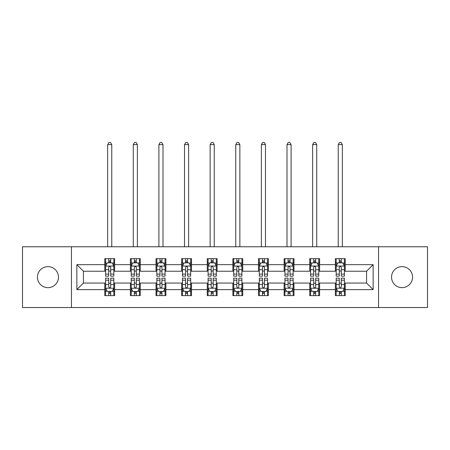 <?xml version="1.0" encoding="UTF-8"?>
<svg xmlns="http://www.w3.org/2000/svg" width="450" height="450" viewBox="0 0 450 450"><rect width="100%" height="100%" fill="white"/><g stroke="black" fill="none" stroke-linecap="round" stroke-linejoin="round"><path stroke-width="0.67" d="M402.041 266.631A10.513 10.513 0 0 0 391.534 277.144A10.513 10.513 0 0 0 402.041 287.657A10.513 10.513 0 0 0 412.554 277.144A10.513 10.513 0 0 0 402.041 266.631M47.959 266.631A10.513 10.513 0 0 0 37.446 277.144A10.513 10.513 0 0 0 47.959 287.657A10.513 10.513 0 0 0 58.466 277.144A10.513 10.513 0 0 0 47.959 266.631M378.557 307.53L427.5 307.53L427.5 246.763L378.557 246.763L378.557 307.53L71.443 307.53L71.443 246.763L22.5 246.763L22.5 307.53L71.443 307.53M378.557 246.763L71.443 246.763M345.218 264.662L345.218 258.666L335.363 258.666L335.363 264.662L319.601 264.662L319.601 258.666L309.746 258.666L309.746 264.662L293.979 264.662L293.979 258.666L284.124 258.666L284.124 264.662L268.358 264.662L268.358 258.666L258.502 258.666L258.502 264.662L242.736 264.662L242.736 258.666L232.881 258.666L232.881 264.662L217.119 264.662L217.119 258.666L207.264 258.666L207.264 264.662L191.498 264.662L191.498 258.666L181.643 258.666L181.643 264.662L165.876 264.662L165.876 258.666L156.021 258.666L156.021 264.662L140.254 264.662L140.254 258.666L130.399 258.666L130.399 264.662L114.638 264.662L114.638 258.666L104.782 258.666L104.782 264.662L76.86 264.662L76.86 289.626L83.43 283.056L104.782 283.056L104.782 295.622L114.638 295.622L114.638 283.056L130.399 283.056L130.399 295.622L140.254 295.622L140.254 283.056L156.021 283.056L156.021 295.622L165.876 295.622L165.876 283.056L181.643 283.056L181.643 295.622L191.498 295.622L191.498 283.056L207.264 283.056L207.264 295.622L217.119 295.622L217.119 283.056L232.881 283.056L232.881 295.622L242.736 295.622L242.736 283.056L258.502 283.056L258.502 295.622L268.358 295.622L268.358 283.056L284.124 283.056L284.124 295.622L293.979 295.622L293.979 283.056L309.746 283.056L309.746 295.622L319.601 295.622L319.601 283.056L335.363 283.056L335.363 295.622L345.218 295.622L345.218 283.056L366.57 283.056L366.57 271.232L345.218 271.232L345.218 264.662L373.14 264.662L373.14 289.626L345.218 289.626M335.363 289.626L319.601 289.626M309.746 289.626L293.979 289.626M284.124 289.626L268.358 289.626M258.502 289.626L242.736 289.626M232.881 289.626L217.119 289.626M207.264 289.626L191.498 289.626M181.643 289.626L165.876 289.626M156.021 289.626L140.254 289.626M130.399 289.626L114.638 289.626M104.782 289.626L76.86 289.626M335.363 264.662L335.363 271.232L319.601 271.232L319.601 264.662M309.746 264.662L309.746 271.232L293.979 271.232L293.979 264.662M284.124 264.662L284.124 271.232L268.358 271.232L268.358 264.662M258.502 264.662L258.502 271.232L242.736 271.232L242.736 264.662M232.881 264.662L232.881 271.232L217.119 271.232L217.119 264.662M207.264 264.662L207.264 271.232L191.498 271.232L191.498 264.662M181.643 264.662L181.643 271.232L165.876 271.232L165.876 264.662M156.021 264.662L156.021 271.232L140.254 271.232L140.254 264.662M130.399 264.662L130.399 271.232L114.638 271.232L114.638 264.662M104.782 264.662L104.782 271.232L83.43 271.232L76.86 264.662M83.43 271.232L83.43 283.056M373.14 289.626L366.57 283.056M366.57 271.232L373.14 264.662M104.782 262.772L105.604 262.772M108.72 262.772L110.694 262.772M113.816 262.772L114.638 262.772M104.782 271.069L105.604 271.069M108.72 271.069L110.694 271.069M113.816 271.069L114.638 271.069M104.782 283.219L105.604 283.219M108.72 283.219L110.694 283.219M113.816 283.219L114.638 283.219M104.782 291.516L105.604 291.516M108.72 291.516L110.694 291.516M113.816 291.516L114.638 291.516M130.399 283.219L131.22 283.219M134.342 283.219L136.316 283.219M139.433 283.219L140.254 283.219M130.399 291.516L131.22 291.516M134.342 291.516L136.316 291.516M139.433 291.516L140.254 291.516M130.399 262.772L131.22 262.772M134.342 262.772L136.316 262.772M139.433 262.772L140.254 262.772M130.399 271.069L131.22 271.069M134.342 271.069L136.316 271.069M139.433 271.069L140.254 271.069M156.021 283.219L156.842 283.219M159.964 283.219L161.933 283.219M165.054 283.219L165.876 283.219M156.021 291.516L156.842 291.516M159.964 291.516L161.933 291.516M165.054 291.516L165.876 291.516M156.021 262.772L156.842 262.772M159.964 262.772L161.933 262.772M165.054 262.772L165.876 262.772M156.021 271.069L156.842 271.069M159.964 271.069L161.933 271.069M165.054 271.069L165.876 271.069M181.643 283.219L182.464 283.219M185.586 283.219L187.554 283.219M190.676 283.219L191.498 283.219M181.643 291.516L182.464 291.516M185.586 291.516L187.554 291.516M190.676 291.516L191.498 291.516M181.643 262.772L182.464 262.772M185.586 262.772L187.554 262.772M190.676 262.772L191.498 262.772M181.643 271.069L182.464 271.069M185.586 271.069L187.554 271.069M190.676 271.069L191.498 271.069M207.264 283.219L208.086 283.219M211.202 283.219L213.176 283.219M216.298 283.219L217.119 283.219M207.264 291.516L208.086 291.516M211.202 291.516L213.176 291.516M216.298 291.516L217.119 291.516M207.264 262.772L208.086 262.772M211.202 262.772L213.176 262.772M216.298 262.772L217.119 262.772M207.264 271.069L208.086 271.069M211.202 271.069L213.176 271.069M216.298 271.069L217.119 271.069M232.881 283.219L233.702 283.219M236.824 283.219L238.798 283.219M241.914 283.219L242.736 283.219M232.881 291.516L233.702 291.516M236.824 291.516L238.798 291.516M241.914 291.516L242.736 291.516M232.881 262.772L233.702 262.772M236.824 262.772L238.798 262.772M241.914 262.772L242.736 262.772M232.881 271.069L233.702 271.069M236.824 271.069L238.798 271.069M241.914 271.069L242.736 271.069M258.502 283.219L259.324 283.219M262.446 283.219L264.414 283.219M267.536 283.219L268.358 283.219M258.502 291.516L259.324 291.516M262.446 291.516L264.414 291.516M267.536 291.516L268.358 291.516M258.502 262.772L259.324 262.772M262.446 262.772L264.414 262.772M267.536 262.772L268.358 262.772M258.502 271.069L259.324 271.069M262.446 271.069L264.414 271.069M267.536 271.069L268.358 271.069M284.124 283.219L284.946 283.219M288.067 283.219L290.036 283.219M293.158 283.219L293.979 283.219M284.124 291.516L284.946 291.516M288.067 291.516L290.036 291.516M293.158 291.516L293.979 291.516M284.124 262.772L284.946 262.772M288.067 262.772L290.036 262.772M293.158 262.772L293.979 262.772M284.124 271.069L284.946 271.069M288.067 271.069L290.036 271.069M293.158 271.069L293.979 271.069M309.746 283.219L310.567 283.219M313.684 283.219L315.658 283.219M318.78 283.219L319.601 283.219M309.746 291.516L310.567 291.516M313.684 291.516L315.658 291.516M318.78 291.516L319.601 291.516M309.746 262.772L310.567 262.772M313.684 262.772L315.658 262.772M318.78 262.772L319.601 262.772M309.746 271.069L310.567 271.069M313.684 271.069L315.658 271.069M318.78 271.069L319.601 271.069M335.363 283.219L336.184 283.219M339.306 283.219L341.28 283.219M344.396 283.219L345.218 283.219M335.363 291.516L336.184 291.516M339.306 291.516L341.28 291.516M344.396 291.516L345.218 291.516M335.363 262.772L336.184 262.772M339.306 262.772L341.28 262.772M344.396 262.772L345.218 262.772M335.363 271.069L336.184 271.069M339.306 271.069L341.28 271.069M344.396 271.069L345.218 271.069M110.694 260.803L108.72 260.803M113.816 274.101L110.694 274.101L110.694 276.159L113.816 276.159L113.816 266.141L112.174 262.856L107.246 262.856L105.604 266.141L105.604 276.159L108.72 276.159L108.72 274.101L105.604 274.101M105.604 266.141L105.604 258.666M113.816 266.141L113.816 258.666M108.72 262.856L108.72 258.666M110.694 258.666L110.694 262.856M110.694 274.101L110.694 267.373C110.036 266.108 109.378 266.108 108.72 267.373L108.72 274.101M111.763 246.763L111.763 144.607L107.657 144.607L107.657 246.763M107.657 144.607L108.889 142.47L110.531 142.47L111.763 144.607M108.72 293.484L110.694 293.484M105.604 280.187L108.72 280.187L108.72 278.128L105.604 278.128L105.604 288.146L107.246 291.431L112.174 291.431L113.816 288.146L113.816 278.128L110.694 278.128L110.694 280.187L113.816 280.187M113.816 288.146L113.816 295.622M105.604 288.146L105.604 295.622M110.694 291.431L110.694 295.622M108.72 295.622L108.72 291.431M108.72 280.187L108.72 286.914C109.378 288.18 110.036 288.18 110.694 286.914L110.694 280.187M136.316 260.803L134.342 260.803M139.433 274.101L136.316 274.101L136.316 276.159L139.433 276.159L139.433 266.141L137.79 262.856L132.862 262.856L131.22 266.141L131.22 276.159L134.342 276.159L134.342 274.101L131.22 274.101M131.22 266.141L131.22 258.666M139.433 266.141L139.433 258.666M134.342 262.856L134.342 258.666M136.316 258.666L136.316 262.856M136.316 274.101L136.316 267.373C135.658 266.108 135 266.108 134.342 267.373L134.342 274.101M137.379 246.763L137.379 144.607L133.273 144.607L133.273 246.763M133.273 144.607L134.505 142.47L136.148 142.47L137.379 144.607M161.933 260.803L159.964 260.803M165.054 274.101L161.933 274.101L161.933 276.159L165.054 276.159L165.054 266.141L163.412 262.856L158.484 262.856L156.842 266.141L156.842 276.159L159.964 276.159L159.964 274.101L156.842 274.101M156.842 266.141L156.842 258.666M165.054 266.141L165.054 258.666M159.964 262.856L159.964 258.666M161.933 258.666L161.933 262.856M161.933 274.101L161.933 267.373C161.28 266.108 160.622 266.108 159.964 267.373L159.964 274.101M163.001 246.763L163.001 144.607L158.895 144.607L158.895 246.763M158.895 144.607L160.127 142.47L161.769 142.47L163.001 144.607M134.342 293.484L136.316 293.484M131.22 280.187L134.342 280.187L134.342 278.128L131.22 278.128L131.22 288.146L132.862 291.431L137.79 291.431L139.433 288.146L139.433 278.128L136.316 278.128L136.316 280.187L139.433 280.187M139.433 288.146L139.433 295.622M131.22 288.146L131.22 295.622M136.316 291.431L136.316 295.622M134.342 295.622L134.342 291.431M134.342 280.187L134.342 286.914C135 288.18 135.658 288.18 136.316 286.914L136.316 280.187M159.964 293.484L161.933 293.484M156.842 280.187L159.964 280.187L159.964 278.128L156.842 278.128L156.842 288.146L158.484 291.431L163.412 291.431L165.054 288.146L165.054 278.128L161.933 278.128L161.933 280.187L165.054 280.187M165.054 288.146L165.054 295.622M156.842 288.146L156.842 295.622M161.933 291.431L161.933 295.622M159.964 295.622L159.964 291.431M159.964 280.187L159.964 286.914C160.622 288.18 161.274 288.18 161.933 286.914L161.933 280.187M187.554 260.803L185.586 260.803M190.676 274.101L187.554 274.101L187.554 276.159L190.676 276.159L190.676 266.141L189.034 262.856L184.106 262.856L182.464 266.141L182.464 276.159L185.586 276.159L185.586 274.101L182.464 274.101M182.464 266.141L182.464 258.666M190.676 266.141L190.676 258.666M185.586 262.856L185.586 258.666M187.554 258.666L187.554 262.856M187.554 274.101L187.554 267.373C186.896 266.108 186.244 266.108 185.586 267.373L185.586 274.101M188.623 246.763L188.623 144.607L184.517 144.607L184.517 246.763M184.517 144.607L185.749 142.47L187.391 142.47L188.623 144.607M213.176 260.803L211.202 260.803M216.298 274.101L213.176 274.101L213.176 276.159L216.298 276.159L216.298 266.141L214.656 262.856L209.728 262.856L208.086 266.141L208.086 276.159L211.202 276.159L211.202 274.101L208.086 274.101M208.086 266.141L208.086 258.666M216.298 266.141L216.298 258.666M211.202 262.856L211.202 258.666M213.176 258.666L213.176 262.856M213.176 274.101L213.176 267.373C212.518 266.108 211.86 266.108 211.202 267.373L211.202 274.101M214.245 246.763L214.245 144.607L210.139 144.607L210.139 246.763M210.139 144.607L211.371 142.47L213.013 142.47L214.245 144.607M238.798 260.803L236.824 260.803M241.914 274.101L238.798 274.101L238.798 276.159L241.914 276.159L241.914 266.141L240.272 262.856L235.344 262.856L233.702 266.141L233.702 276.159L236.824 276.159L236.824 274.101L233.702 274.101M233.702 266.141L233.702 258.666M241.914 266.141L241.914 258.666M236.824 262.856L236.824 258.666M238.798 258.666L238.798 262.856M238.798 274.101L238.798 267.373C238.14 266.108 237.482 266.108 236.824 267.373L236.824 274.101M239.861 246.763L239.861 144.607L235.755 144.607L235.755 246.763M235.755 144.607L236.987 142.47L238.629 142.47L239.861 144.607M185.586 293.484L187.554 293.484M182.464 280.187L185.586 280.187L185.586 278.128L182.464 278.128L182.464 288.146L184.106 291.431L189.034 291.431L190.676 288.146L190.676 278.128L187.554 278.128L187.554 280.187L190.676 280.187M190.676 288.146L190.676 295.622M182.464 288.146L182.464 295.622M187.554 291.431L187.554 295.622M185.586 295.622L185.586 291.431M185.586 280.187L185.586 286.914C186.238 288.18 186.896 288.18 187.554 286.914L187.554 280.187M211.202 293.484L213.176 293.484M208.086 280.187L211.202 280.187L211.202 278.128L208.086 278.128L208.086 288.146L209.728 291.431L214.656 291.431L216.298 288.146L216.298 278.128L213.176 278.128L213.176 280.187L216.298 280.187M216.298 288.146L216.298 295.622M208.086 288.146L208.086 295.622M213.176 291.431L213.176 295.622M211.202 295.622L211.202 291.431M211.202 280.187L211.202 286.914C211.86 288.18 212.518 288.18 213.176 286.914L213.176 280.187M236.824 293.484L238.798 293.484M233.702 280.187L236.824 280.187L236.824 278.128L233.702 278.128L233.702 288.146L235.344 291.431L240.272 291.431L241.914 288.146L241.914 278.128L238.798 278.128L238.798 280.187L241.914 280.187M241.914 288.146L241.914 295.622M233.702 288.146L233.702 295.622M238.798 291.431L238.798 295.622M236.824 295.622L236.824 291.431M236.824 280.187L236.824 286.914C237.482 288.18 238.14 288.18 238.798 286.914L238.798 280.187M262.446 293.484L264.414 293.484M259.324 280.187L262.446 280.187L262.446 278.128L259.324 278.128L259.324 288.146L260.966 291.431L265.894 291.431L267.536 288.146L267.536 278.128L264.414 278.128L264.414 280.187L267.536 280.187M267.536 288.146L267.536 295.622M259.324 288.146L259.324 295.622M264.414 291.431L264.414 295.622M262.446 295.622L262.446 291.431M262.446 280.187L262.446 286.914C263.104 288.18 263.756 288.18 264.414 286.914L264.414 280.187M288.067 293.484L290.036 293.484M284.946 280.187L288.067 280.187L288.067 278.128L284.946 278.128L284.946 288.146L286.588 291.431L291.516 291.431L293.158 288.146L293.158 278.128L290.036 278.128L290.036 280.187L293.158 280.187M293.158 288.146L293.158 295.622M284.946 288.146L284.946 295.622M290.036 291.431L290.036 295.622M288.067 295.622L288.067 291.431M288.067 280.187L288.067 286.914C288.72 288.18 289.378 288.18 290.036 286.914L290.036 280.187M313.684 293.484L315.658 293.484M310.567 280.187L313.684 280.187L313.684 278.128L310.567 278.128L310.567 288.146L312.21 291.431L317.137 291.431L318.78 288.146L318.78 278.128L315.658 278.128L315.658 280.187L318.78 280.187M318.78 288.146L318.78 295.622M310.567 288.146L310.567 295.622M315.658 291.431L315.658 295.622M313.684 295.622L313.684 291.431M313.684 280.187L313.684 286.914C314.342 288.18 315 288.18 315.658 286.914L315.658 280.187M264.414 260.803L262.446 260.803M267.536 274.101L264.414 274.101L264.414 276.159L267.536 276.159L267.536 266.141L265.894 262.856L260.966 262.856L259.324 266.141L259.324 276.159L262.446 276.159L262.446 274.101L259.324 274.101M259.324 266.141L259.324 258.666M267.536 266.141L267.536 258.666M262.446 262.856L262.446 258.666M264.414 258.666L264.414 262.856M264.414 274.101L264.414 267.373C263.762 266.108 263.104 266.108 262.446 267.373L262.446 274.101M265.483 246.763L265.483 144.607L261.377 144.607L261.377 246.763M261.377 144.607L262.609 142.47L264.251 142.47L265.483 144.607M290.036 260.803L288.067 260.803M293.158 274.101L290.036 274.101L290.036 276.159L293.158 276.159L293.158 266.141L291.516 262.856L286.588 262.856L284.946 266.141L284.946 276.159L288.067 276.159L288.067 274.101L284.946 274.101M284.946 266.141L284.946 258.666M293.158 266.141L293.158 258.666M288.067 262.856L288.067 258.666M290.036 258.666L290.036 262.856M290.036 274.101L290.036 267.373C289.378 266.108 288.726 266.108 288.067 267.373L288.067 274.101M291.105 246.763L291.105 144.607L286.999 144.607L286.999 246.763M286.999 144.607L288.231 142.47L289.873 142.47L291.105 144.607M315.658 260.803L313.684 260.803M318.78 274.101L315.658 274.101L315.658 276.159L318.78 276.159L318.78 266.141L317.137 262.856L312.21 262.856L310.567 266.141L310.567 276.159L313.684 276.159L313.684 274.101L310.567 274.101M310.567 266.141L310.567 258.666M318.78 266.141L318.78 258.666M313.684 262.856L313.684 258.666M315.658 258.666L315.658 262.856M315.658 274.101L315.658 267.373C315 266.108 314.342 266.108 313.684 267.373L313.684 274.101M316.727 246.763L316.727 144.607L312.621 144.607L312.621 246.763M312.621 144.607L313.853 142.47L315.495 142.47L316.727 144.607M341.28 260.803L339.306 260.803M344.396 274.101L341.28 274.101L341.28 276.159L344.396 276.159L344.396 266.141L342.754 262.856L337.826 262.856L336.184 266.141L336.184 276.159L339.306 276.159L339.306 274.101L336.184 274.101M336.184 266.141L336.184 258.666M344.396 266.141L344.396 258.666M339.306 262.856L339.306 258.666M341.28 258.666L341.28 262.856M341.28 274.101L341.28 267.373C340.622 266.108 339.964 266.108 339.306 267.373L339.306 274.101M342.343 246.763L342.343 144.607L338.237 144.607L338.237 246.763M338.237 144.607L339.469 142.47L341.111 142.47L342.343 144.607M339.306 293.484L341.28 293.484M336.184 280.187L339.306 280.187L339.306 278.128L336.184 278.128L336.184 288.146L337.826 291.431L342.754 291.431L344.396 288.146L344.396 278.128L341.28 278.128L341.28 280.187L344.396 280.187M344.396 288.146L344.396 295.622M336.184 288.146L336.184 295.622M341.28 291.431L341.28 295.622M339.306 295.622L339.306 291.431M339.306 280.187L339.306 286.914C339.964 288.18 340.622 288.18 341.28 286.914L341.28 280.187M113.771 266.057L105.643 266.057M105.604 263.053L107.145 263.053M112.269 263.053L113.816 263.053M108.72 269.696L105.604 269.696M113.816 269.696L110.694 269.696M110.694 261.849L108.72 261.849M105.643 288.231L113.771 288.231M113.816 291.234L112.269 291.234M107.145 291.234L105.604 291.234M110.694 284.591L113.816 284.591M105.604 284.591L108.72 284.591M108.72 292.438L110.694 292.438M139.393 266.057L131.265 266.057M131.22 263.053L132.767 263.053M137.891 263.053L139.433 263.053M134.342 269.696L131.22 269.696M139.433 269.696L136.316 269.696M136.316 261.849L134.342 261.849M165.015 266.057L156.887 266.057M156.842 263.053L158.389 263.053M163.513 263.053L165.054 263.053M159.964 269.696L156.842 269.696M165.054 269.696L161.933 269.696M161.933 261.849L159.964 261.849M131.265 288.231L139.393 288.231M139.433 291.234L137.891 291.234M132.767 291.234L131.22 291.234M136.316 284.591L139.433 284.591M131.22 284.591L134.342 284.591M134.342 292.438L136.316 292.438M156.887 288.231L165.015 288.231M165.054 291.234L163.513 291.234M158.389 291.234L156.842 291.234M161.933 284.591L165.054 284.591M156.842 284.591L159.964 284.591M159.964 292.438L161.933 292.438M190.637 266.057L182.503 266.057M182.464 263.053L184.005 263.053M189.129 263.053L190.676 263.053M185.586 269.696L182.464 269.696M190.676 269.696L187.554 269.696M187.554 261.849L185.586 261.849M216.253 266.057L208.125 266.057M208.086 263.053L209.627 263.053M214.751 263.053L216.298 263.053M211.202 269.696L208.086 269.696M216.298 269.696L213.176 269.696M213.176 261.849L211.202 261.849M241.875 266.057L233.747 266.057M233.702 263.053L235.249 263.053M240.373 263.053L241.914 263.053M236.824 269.696L233.702 269.696M241.914 269.696L238.798 269.696M238.798 261.849L236.824 261.849M182.503 288.231L190.637 288.231M190.676 291.234L189.129 291.234M184.005 291.234L182.464 291.234M187.554 284.591L190.676 284.591M182.464 284.591L185.586 284.591M185.586 292.438L187.554 292.438M208.125 288.231L216.253 288.231M216.298 291.234L214.751 291.234M209.627 291.234L208.086 291.234M213.176 284.591L216.298 284.591M208.086 284.591L211.202 284.591M211.202 292.438L213.176 292.438M233.747 288.231L241.875 288.231M241.914 291.234L240.373 291.234M235.249 291.234L233.702 291.234M238.798 284.591L241.914 284.591M233.702 284.591L236.824 284.591M236.824 292.438L238.798 292.438M259.363 288.231L267.497 288.231M267.536 291.234L265.995 291.234M260.871 291.234L259.324 291.234M264.414 284.591L267.536 284.591M259.324 284.591L262.446 284.591M262.446 292.438L264.414 292.438M284.985 288.231L293.113 288.231M293.158 291.234L291.611 291.234M286.487 291.234L284.946 291.234M290.036 284.591L293.158 284.591M284.946 284.591L288.067 284.591M288.067 292.438L290.036 292.438M310.607 288.231L318.735 288.231M318.78 291.234L317.233 291.234M312.109 291.234L310.567 291.234M315.658 284.591L318.78 284.591M310.567 284.591L313.684 284.591M313.684 292.438L315.658 292.438M267.497 266.057L259.363 266.057M259.324 263.053L260.871 263.053M265.995 263.053L267.536 263.053M262.446 269.696L259.324 269.696M267.536 269.696L264.414 269.696M264.414 261.849L262.446 261.849M293.113 266.057L284.985 266.057M284.946 263.053L286.487 263.053M291.611 263.053L293.158 263.053M288.067 269.696L284.946 269.696M293.158 269.696L290.036 269.696M290.036 261.849L288.067 261.849M318.735 266.057L310.607 266.057M310.567 263.053L312.109 263.053M317.233 263.053L318.78 263.053M313.684 269.696L310.567 269.696M318.78 269.696L315.658 269.696M315.658 261.849L313.684 261.849M344.357 266.057L336.229 266.057M336.184 263.053L337.731 263.053M342.855 263.053L344.396 263.053M339.306 269.696L336.184 269.696M344.396 269.696L341.28 269.696M341.28 261.849L339.306 261.849M336.229 288.231L344.357 288.231M344.396 291.234L342.855 291.234M337.731 291.234L336.184 291.234M341.28 284.591L344.396 284.591M336.184 284.591L339.306 284.591M339.306 292.438L341.28 292.438"/></g></svg>
